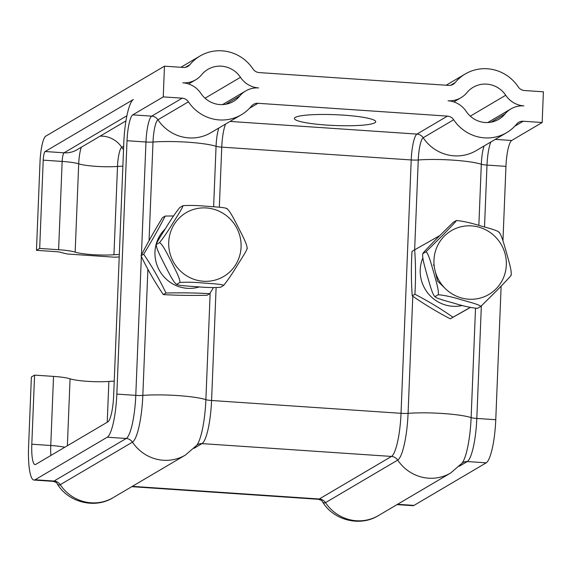 <?xml version="1.0" encoding="UTF-8"?>
<svg xmlns="http://www.w3.org/2000/svg" width="572" height="572" viewBox="0 0 572 572"><rect width="100%" height="100%" fill="white"/><g stroke="black" fill="none" stroke-linecap="round" stroke-linejoin="round"><path stroke-width="0.86" d="M422.844 257.979A34.499 33.491 59.5 0 0 428.385 293.772A34.499 33.491 59.5 0 0 462.34 305.477M470.256 307.421L452.96 317.238C441.248 309.002 428.564 301.337 414.914 294.244C415.801 278.864 415.722 264.064 414.679 249.828L439.575 235.7M414.679 249.828L411.99 251.408C411.111 266.781 411.189 281.588 412.233 295.824C423.952 304.061 436.636 311.726 450.278 318.818L470.377 307.45M414.914 294.244L412.233 295.824M452.96 317.238L450.278 318.818M444.48 287.766L437.566 281.102L435.378 271.864M433.676 265.258L434.091 264.893M433.369 265.108L434.069 264.629M165.215 228.95A34.499 33.491 59.5 0 0 159.845 271.164A34.499 33.491 59.5 0 0 199.378 286.908M213.427 287.623L209.774 293.686C196.139 292.893 181.546 292.664 165.98 293.007C159.516 279.501 152.08 266.566 143.679 254.197C151.809 240.919 158.973 228.214 165.172 216.073L173.566 215.951M165.172 216.073L162.491 217.653C154.361 230.931 147.197 243.643 140.998 255.784C147.469 269.283 154.905 282.225 163.299 294.587C176.934 295.388 191.527 295.61 207.085 295.266L209.774 293.686M165.98 293.007L163.299 294.587M143.679 254.197L140.998 255.784M159.538 242.621C163.606 237.552 168.032 231.088 172.801 223.237C176.584 217.153 183.24 207 182.94 205.691L182.94 205.691C189.353 205.226 197.168 205.405 206.378 206.242C213.549 206.792 225.69 207.371 226.691 208.63C229.808 210.117 234.928 221.064 238.438 227.635C241.713 234.341 247.554 244.859 247.054 248.484C247.361 249.785 240.698 259.938 236.915 266.023C232.146 273.874 227.727 280.337 223.659 285.407C222.658 284.155 210.51 283.576 203.339 283.018C194.137 282.189 186.322 282.01 179.901 282.475C180.402 278.85 174.56 268.332 171.285 261.626C167.775 255.055 162.655 244.108 159.538 242.621L156.335 244.509C155.834 248.134 161.676 258.651 164.95 265.358C168.454 271.929 173.581 282.875 176.691 284.363L176.169 284.241L176.691 284.363C177.692 285.621 189.832 286.2 197.004 286.751C206.213 287.58 214.028 287.766 220.449 287.294L223.659 285.407M182.94 205.691L179.73 207.586C175.661 212.655 171.235 219.119 166.466 226.97C162.684 233.054 156.027 243.207 156.335 244.509M176.691 284.363L179.901 282.475M426.026 251.751L442.749 235.214C447.69 230.08 456.213 221.457 456.356 220.513C462.634 221.064 470.241 222.715 479.179 225.468C486.143 227.484 497.955 230.437 498.877 232.261C501.465 233.948 504.39 245.731 506.535 252.824C508.451 260.046 512.09 271.414 511.068 275.232C510.925 276.169 502.402 284.799 497.461 289.933L480.737 306.47C479.815 304.647 468.003 301.701 461.039 299.678C452.102 296.925 444.494 295.274 438.216 294.73C439.239 290.905 435.599 279.544 433.683 272.315C431.538 265.229 428.614 253.446 426.026 251.751L422.815 253.639C421.793 257.464 425.432 268.826 427.348 276.054C429.493 283.14 432.418 294.923 435.006 296.618L434.513 296.425L435.006 296.618C435.928 298.434 447.74 301.387 454.704 303.41C463.642 306.163 471.249 307.808 477.527 308.358L480.737 306.47M456.442 220.477L453.146 222.408L436.422 238.946C431.481 244.08 422.958 252.702 422.815 253.639M435.006 296.618L438.216 294.73M114.228 381.174A23.645 3.146 -177.7 0 0 108.866 381.431A24.811 3.296 2.3 0 1 70.063 378.807A23.645 3.146 -177.7 0 0 53.532 376.397L34.585 375.118L31.374 377.012L28.6 446.11A38.76 7.758 93.9 0 0 34.005 480.058L52.953 481.338C55.591 482.053 56.914 482.697 56.921 483.283L56.921 483.276C67.589 502.166 94.609 509.352 113.227 497.611A40.312 39.132 59.5 0 1 60.26 484.706A42.021 8.408 93.9 0 1 56.921 483.283M119.212 257A40.312 5.362 2.3 0 1 114.128 257.164L67.66 254.018A40.312 5.362 2.3 0 1 61.104 252.438A8.144 1.08 -177.7 0 0 55.412 251.608L36.465 250.329L39.675 248.434L43.222 160.146A7.751 1.552 -86.1 0 1 45.131 151.523L133.369 99.499A38.76 7.758 -86.1 0 0 123.809 142.621L113.635 395.981A23.259 4.655 93.9 0 1 107.894 421.85L35.7 464.414A23.259 4.655 93.9 0 1 35.049 464.586A23.259 4.655 93.9 0 1 31.81 444.215L34.585 375.118M163.242 96.89L164.471 66.173L183.419 67.46A8.144 7.901 59.5 0 0 189.911 64.665A40.312 39.132 -120.5 0 1 200.007 56.02A40.312 39.132 -120.5 0 1 252.967 68.926A8.144 7.901 59.5 0 0 259.202 72.587L448.67 85.4A8.144 7.901 59.5 0 0 455.162 82.604A40.312 39.132 -120.5 0 1 465.258 73.967A40.312 39.132 -120.5 0 1 518.218 86.873A8.144 7.901 59.5 0 0 524.452 90.526L543.4 91.806L542.163 122.515L523.223 121.235A8.144 7.901 59.5 0 0 516.723 124.031A40.312 39.132 -120.5 0 1 506.635 132.675A40.312 39.132 -120.5 0 1 453.667 119.762A8.144 7.901 59.5 0 0 447.433 116.109L257.972 103.296A8.144 7.901 59.5 0 0 251.473 106.092A40.312 39.132 -120.5 0 1 241.384 114.729A40.312 39.132 -120.5 0 1 188.424 101.823A8.144 7.901 59.5 0 0 182.182 98.169L163.242 96.89L132.754 114.858A23.259 4.655 -86.1 0 0 127.02 140.726L116.838 394.094A38.76 7.758 93.9 0 1 107.279 437.208L35.078 479.765A38.76 7.758 93.9 0 1 34.005 480.058M501.136 286.143L495.767 419.719A38.76 7.758 93.9 0 1 486.207 462.841L414.006 505.398A38.76 7.758 93.9 0 1 412.934 505.684L397.039 504.611M542.163 122.515L511.683 140.49A23.259 4.655 -86.1 0 0 505.948 166.359L502.952 240.848M504.969 114A23.645 22.951 -120.5 0 1 510.889 108.93A23.645 22.951 -120.5 0 1 523.838 105.884A23.645 22.951 -120.5 0 1 505.719 95.267A24.811 24.081 59.5 0 0 473.13 87.323A24.811 24.081 59.5 0 0 466.916 92.643A23.645 22.951 -120.5 0 1 460.996 97.705A23.645 22.951 -120.5 0 1 448.055 100.758A23.645 22.951 -120.5 0 1 466.166 111.376A24.811 24.081 59.5 0 0 498.755 119.312A24.811 24.081 59.5 0 0 504.969 114L491.098 122.172M239.718 96.053A23.645 22.951 -120.5 0 1 245.638 90.984A23.645 22.951 -120.5 0 1 258.587 87.938A23.645 22.951 -120.5 0 1 240.469 77.32A24.811 24.081 59.5 0 0 207.879 69.376A24.811 24.081 59.5 0 0 201.673 74.696A23.645 22.951 -120.5 0 1 195.753 79.765A23.645 22.951 -120.5 0 1 182.804 82.811A23.645 22.951 -120.5 0 1 200.915 93.429A24.811 24.081 59.5 0 0 233.512 101.373A24.811 24.081 59.5 0 0 239.718 96.053L225.847 104.233M295.266 117.417A40.705 5.413 2.3 0 1 339.396 114.893A40.705 5.413 2.3 0 1 375.725 121.743A40.705 5.413 2.3 0 1 334.834 125.511A40.705 5.413 2.3 0 1 294.387 118.475A40.705 5.413 2.3 0 1 295.266 117.417M39.675 248.434L58.616 249.721A23.645 3.146 2.3 0 1 75.154 252.123A24.811 3.296 -177.7 0 0 113.957 254.747A23.645 3.146 2.3 0 1 119.312 254.49M164.471 66.173L45.746 136.165A23.259 4.655 -86.1 0 0 40.011 162.033L36.465 250.329M168.726 242.178A37.008 35.922 59.5 0 0 221.736 277.556A37.008 35.922 59.5 0 0 224.245 214.078A37.008 35.922 59.5 0 0 168.726 242.178M434.992 252.838A37.008 35.922 59.5 0 0 480.23 298.076A37.008 35.922 59.5 0 0 495.223 236.722A37.008 35.922 59.5 0 0 434.992 252.838M107.229 422.243L108.866 381.431M67.374 445.738L70.063 378.807M64.808 447.254A23.645 3.146 -177.7 0 0 50.758 445.502L53.532 376.397M50.851 455.484A23.259 4.655 93.9 0 1 50.758 445.502L31.81 444.215M35.078 479.765L54.025 481.052A38.76 7.758 93.9 0 1 52.953 481.338M107.279 437.208L126.226 438.488L54.025 481.052A8.144 7.901 -120.5 0 1 60.26 484.706L132.461 442.142A40.312 39.132 59.5 0 0 185.421 455.055L113.227 497.611M132.332 486.35L319.276 498.991A38.76 7.758 93.9 0 1 318.204 499.277C320.835 499.992 322.165 500.643 322.172 501.222L322.172 501.222C332.84 520.105 359.859 527.291 378.471 515.551A40.312 39.132 59.5 0 1 325.511 502.645A42.021 8.408 93.9 0 1 322.172 501.222M116.838 394.094L135.786 395.374A8.144 1.08 -177.7 0 0 142.828 395.402A40.312 5.362 2.3 0 1 205.884 399.671A42.021 8.408 93.9 0 1 196.739 445.288L197.554 444.666A8.144 7.901 -120.5 0 1 202.009 443.615L391.477 456.435L319.276 498.991A8.144 7.901 -120.5 0 1 325.511 502.645L397.712 460.088A40.312 39.132 59.5 0 0 450.672 472.994L378.471 515.551M397.583 504.289L414.006 505.398M141.363 256.528L135.786 395.374A38.76 7.758 93.9 0 1 126.226 438.488A8.144 7.901 -120.5 0 1 132.461 442.142A42.021 8.408 93.9 0 0 142.828 395.402L147.891 269.262M210.16 293.043L205.884 399.671A8.144 1.08 -177.7 0 0 211.576 400.5A38.76 7.758 93.9 0 1 202.009 443.615L194.03 448.319M216.109 287.652L211.576 400.5L401.036 413.313A38.76 7.758 93.9 0 1 391.477 456.435A8.144 7.901 -120.5 0 1 397.712 460.088A42.021 8.408 93.9 0 0 408.079 413.349A40.312 5.362 2.3 0 1 471.128 417.61A42.021 8.408 93.9 0 1 461.99 463.234L450.672 472.994M461.99 463.234L462.798 462.605A8.144 7.901 -120.5 0 1 467.26 461.554L459.28 466.259M475.518 308.38L471.128 417.61A8.144 1.08 -177.7 0 0 476.819 418.439A38.76 7.758 93.9 0 1 467.26 461.554L486.207 462.841M127.02 140.726L145.96 142.006A8.144 1.08 -177.7 0 0 153.003 142.042A40.312 5.362 2.3 0 1 216.059 146.31A8.144 1.08 -177.7 0 0 221.75 147.133L411.211 159.953L401.036 413.313A8.144 1.08 -177.7 0 0 408.079 413.349L412.784 296.203M481.338 306.006L476.819 418.439L495.767 419.719M132.754 114.858L151.702 116.137A23.259 4.655 -86.1 0 0 145.96 142.006L141.427 254.955M182.182 98.169L151.702 116.137A8.144 7.901 -120.5 0 1 157.936 119.791A19.999 4.004 -86.1 0 0 153.003 142.042L149.042 240.698M218.776 128.056A19.999 4.004 -86.1 0 0 216.059 146.31L213.628 206.749M225.604 124.031A23.259 4.655 -86.1 0 0 221.75 147.133L219.333 207.236M230.008 121.436L416.952 134.084A23.259 4.655 -86.1 0 0 411.211 159.953A8.144 1.08 -177.7 0 0 418.254 159.981L414.643 249.842M447.433 116.109L416.952 134.084A8.144 7.901 -120.5 0 1 423.187 137.738A19.999 4.004 -86.1 0 0 418.254 159.981A40.312 5.362 2.3 0 1 481.309 164.25L478.85 225.375M484.026 146.003A19.999 4.004 -86.1 0 0 481.309 164.25A8.144 1.08 -177.7 0 0 487.001 165.079L484.513 226.955M490.855 141.97A23.259 4.655 -86.1 0 0 487.001 165.079L505.948 166.359M188.424 101.823L157.936 119.791A40.312 39.132 59.5 0 0 210.896 132.704L241.384 114.729M453.667 119.762L423.187 137.738A40.312 39.132 59.5 0 0 476.147 150.643L506.635 132.675M495.259 139.375L511.683 140.49M257.972 103.296L249.549 108.258M523.223 121.235L514.8 126.197M43.222 160.146L62.162 161.426A23.645 3.146 2.3 0 1 78.7 163.828L75.154 252.123M45.131 151.523L64.078 152.803A7.751 1.552 -86.1 0 0 62.162 161.426L58.616 249.721M81.367 147.197A17.21 3.446 -86.1 0 0 78.7 163.828A24.811 3.296 -177.7 0 0 117.503 166.452L113.957 254.747M100.129 136.136A24.811 24.081 -120.5 0 1 121.75 147.311A17.21 3.446 -86.1 0 0 117.503 166.452A23.645 3.146 2.3 0 1 122.858 166.195M126.891 115.773L64.078 152.803A23.645 22.951 59.5 0 0 77.027 149.757L125.947 120.914M123.666 146.182L121.75 147.311A23.645 22.951 59.5 0 0 123.523 149.657M240.469 77.32L205.041 98.205M505.719 95.267L470.291 116.152M455.162 82.604L450.614 85.292M189.911 64.665L185.364 67.346M247.211 248.555L247.233 247.998M227.213 208.751L226.676 208.394M511.182 275.239L511.282 274.839M499.37 232.454L498.841 231.925M131.789 486.672L318.204 499.277M196.739 445.288L185.421 455.055M510.889 108.93L487.787 122.544M245.638 90.984L222.537 104.605M195.753 79.765L188.617 83.97M460.996 97.705L453.868 101.909M465.258 73.967L446.146 85.228M200.007 56.02L180.895 67.289"/></g></svg>
